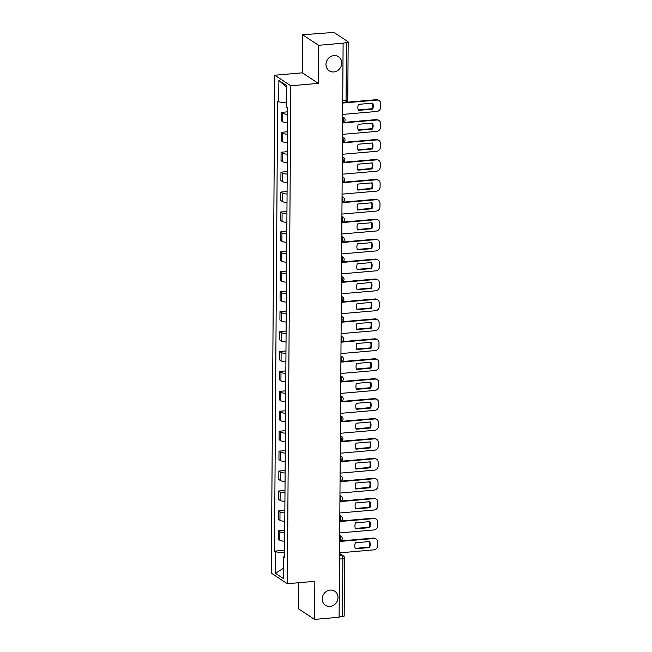 <?xml version="1.0" encoding="UTF-8"?>
<svg xmlns="http://www.w3.org/2000/svg" width="652" height="652" viewBox="0 0 652 652"><rect width="100%" height="100%" fill="white"/><g stroke="black" fill="none" stroke-linecap="round" stroke-linejoin="round"><path stroke-width="0.98" d="M330.181 590.084A8.435 7.637 -56.6 0 1 334.761 591.209A8.435 7.637 -56.6 0 1 337.622 600.101A8.435 7.637 -56.6 0 1 330.067 606.433A8.435 7.637 -56.6 0 1 325.487 605.309A8.435 7.637 -56.6 0 1 322.626 596.409A8.435 7.637 -56.6 0 1 330.181 590.084M333.914 55.591A8.435 7.637 -56.6 0 1 338.494 56.716A8.435 7.637 -56.6 0 1 341.346 65.616A8.435 7.637 -56.6 0 1 333.8 71.94A8.435 7.637 -56.6 0 1 329.219 70.815A8.435 7.637 -56.6 0 1 326.359 61.924A8.435 7.637 -56.6 0 1 333.914 55.591M298.738 582.733L298.551 608.854L314.574 619.4L339.105 617.265L343.115 43.171L318.583 45.306L302.561 34.76L302.3 72.828L274.81 75.216L271.33 573.173L287.353 583.727L290.825 85.771L318.315 83.374L318.583 45.306M302.561 34.76L331.387 32.6A2.641 0.652 0.4 0 1 334.786 32.999L348.005 41.704A2.641 0.652 0.4 0 1 348.176 41.932L347.769 99.805A2.641 0.652 -179.6 0 1 346.065 100.4L346.473 42.535A2.641 0.652 0.4 0 0 348.176 41.932M314.574 619.4L314.843 581.331L287.353 583.727M339.513 559.049L342.87 558.756A2.641 0.652 -179.6 0 0 344.566 558.161L344.166 616.026A2.641 0.652 -179.6 0 1 342.463 616.629L342.87 558.756A2.641 0.913 -95 0 0 341.95 555.586L339.553 554.004M339.113 616.914L342.463 616.629M346.473 42.535L343.115 43.171M287.622 114.287A6.064 1.5 -179.6 0 1 282.797 113.309L281.371 112.372L281.314 120.799L282.732 121.737A6.064 1.5 0.4 0 0 287.565 122.723M287.646 111.826L281.371 112.372M287.483 134.222A6.064 1.5 -179.6 0 1 282.658 133.236L281.232 132.299L281.175 140.726L282.593 141.663A6.064 1.5 0.4 0 0 287.426 142.649M287.508 131.753L281.232 132.299M287.345 154.149A6.064 1.5 -179.6 0 1 282.512 153.163L281.093 152.226L281.028 160.661L282.455 161.598A6.064 1.5 0.4 0 0 287.287 162.576M287.361 151.68L281.093 152.226M287.206 174.076A6.064 1.5 -179.6 0 1 282.373 173.09L280.955 172.152L280.89 180.588L282.316 181.525A6.064 1.5 0.4 0 0 287.149 182.511M287.222 171.606L280.955 172.152M287.067 194.003A6.064 1.5 -179.6 0 1 282.234 193.025L280.816 192.079L280.751 200.514L282.177 201.452A6.064 1.5 0.4 0 0 287.01 202.438M287.084 191.541L280.816 192.079M286.929 213.938A6.064 1.5 -179.6 0 1 282.096 212.951L280.67 212.014L280.613 220.441L282.039 221.378A6.064 1.5 0.4 0 0 286.872 222.365M286.945 211.468L280.67 212.014M286.79 233.864A6.064 1.5 -179.6 0 1 281.957 232.878L280.531 231.941L280.474 240.368L281.9 241.305A6.064 1.5 0.4 0 0 286.733 242.291M286.807 231.395L280.531 231.941M286.652 253.791A6.064 1.5 -179.6 0 1 281.819 252.805L280.393 251.868L280.336 260.303L281.762 261.24A6.064 1.5 0.4 0 0 286.595 262.218M286.668 251.322L280.393 251.868M286.513 273.718A6.064 1.5 -179.6 0 1 281.68 272.732L280.254 271.794L280.197 280.23L281.623 281.167A6.064 1.5 0.4 0 0 286.456 282.153M286.53 271.248L280.254 271.794M286.375 293.644A6.064 1.5 -179.6 0 1 281.542 292.666L280.115 291.729L280.058 300.156L281.485 301.094A6.064 1.5 0.4 0 0 286.318 302.08M286.391 291.183L280.115 291.729M286.236 313.579A6.064 1.5 -179.6 0 1 281.403 312.593L279.977 311.656L279.92 320.083L281.346 321.02A6.064 1.5 0.4 0 0 286.179 322.007M286.252 311.11L279.977 311.656M286.098 333.506A6.064 1.5 -179.6 0 1 281.265 332.52L279.838 331.583L279.781 340.01L281.208 340.955A6.064 1.5 0.4 0 0 286.032 341.933M286.114 331.037L279.838 331.583M285.959 353.433A6.064 1.5 -179.6 0 1 281.126 352.447L279.7 351.51L279.643 359.945L281.069 360.882A6.064 1.5 0.4 0 0 285.894 361.868M285.975 350.963L279.7 351.51M285.82 373.36A6.064 1.5 -179.6 0 1 280.988 372.373L279.561 371.436L279.504 379.871L280.922 380.809A6.064 1.5 0.4 0 0 285.755 381.795M285.837 370.89L279.561 371.436M285.674 393.286A6.064 1.5 -179.6 0 1 280.849 392.308L279.423 391.371L279.366 399.798L280.784 400.735A6.064 1.5 0.4 0 0 285.617 401.722M285.698 390.825L279.423 391.371M285.535 413.221A6.064 1.5 -179.6 0 1 280.71 412.235L279.284 411.298L279.227 419.725L280.645 420.662A6.064 1.5 0.4 0 0 285.478 421.648M285.56 410.752L279.284 411.298M285.397 433.148A6.064 1.5 -179.6 0 1 280.564 432.162L279.146 431.225L279.08 439.66L280.507 440.597A6.064 1.5 0.4 0 0 285.34 441.575M285.413 430.679L279.146 431.225M285.258 453.075A6.064 1.5 -179.6 0 1 280.425 452.089L279.007 451.151L278.942 459.587L280.368 460.524A6.064 1.5 0.4 0 0 285.201 461.51M285.274 450.605L279.007 451.151M285.12 473.002A6.064 1.5 -179.6 0 1 280.287 472.024L278.869 471.078L278.803 479.513L280.23 480.451A6.064 1.5 0.4 0 0 285.063 481.437M285.136 470.532L278.869 471.078M284.981 492.928A6.064 1.5 -179.6 0 1 280.148 491.95L278.722 491.013L278.665 499.44L280.091 500.377A6.064 1.5 0.4 0 0 284.924 501.364M284.997 490.467L278.722 491.013M284.842 512.863A6.064 1.5 -179.6 0 1 280.01 511.877L278.583 510.94L278.526 519.367L279.952 520.304A6.064 1.5 0.4 0 0 284.785 521.29M284.859 510.394L278.583 510.94M284.704 532.79A6.064 1.5 -179.6 0 1 279.871 531.804L278.445 530.867L278.388 539.302L279.814 540.239A6.064 1.5 0.4 0 0 284.647 541.217M284.72 530.321L278.445 530.867M286.603 102.853L278.722 101.924L278.877 80.465L286.725 85.632L286.57 107.091L287.671 107.816L284.533 557.737L283.433 557.02L283.286 578.479L275.437 573.312L275.584 551.853L284.565 552.912M278.722 101.924L277.63 101.207L274.484 551.127L275.584 551.853M274.81 75.216L290.825 85.771M302.3 72.828L318.315 83.374M284.582 550.247L274.484 551.127M284.541 556.417L283.433 557.02M278.877 80.465L286.709 87.311M283.351 568.324L275.437 573.312M358.233 109.935L372.064 108.729A8.24 7.465 -56.6 0 0 372.268 103.163M345.813 102.331L376.391 99.674A3.953 3.578 -56.6 0 1 378.543 100.204L379.146 100.604A3.953 3.578 123.4 0 0 377.003 100.074L376.391 99.674M372.675 109.129A8.24 7.465 -56.6 0 0 372.716 103.122L358.437 104.369A8.24 7.465 -56.6 0 0 358.396 110.375L372.675 109.129L372.064 108.729M342.618 114.426L376.921 111.443A3.953 3.578 123.4 0 0 380.646 107.287L380.67 103.578A3.953 3.578 123.4 0 0 379.146 100.604M342.699 103.057L377.003 100.074M358.095 129.862L371.925 128.656A8.24 7.465 -56.6 0 0 372.129 123.089M343.213 122.478L376.253 119.601A3.953 3.578 -56.6 0 1 378.396 120.131L379.008 120.53A3.953 3.578 123.4 0 0 376.856 120.001L376.253 119.601M372.536 129.055A8.24 7.465 -56.6 0 0 372.577 123.057L358.298 124.296A8.24 7.465 -56.6 0 0 358.258 130.302L372.536 129.055L371.925 128.656M342.479 134.353L376.783 131.37A3.953 3.578 123.4 0 0 380.507 127.213L380.532 123.513A3.953 3.578 123.4 0 0 379.008 120.53M342.561 122.983L376.856 120.001M357.956 149.789L371.787 148.591A8.24 7.465 -56.6 0 0 371.99 143.024M343.074 142.405L376.114 139.528A3.953 3.578 -56.6 0 1 378.258 140.058L378.869 140.457A3.953 3.578 123.4 0 0 376.717 139.927L376.114 139.528M372.398 148.99A8.24 7.465 -56.6 0 0 372.439 142.984L358.16 144.222A8.24 7.465 -56.6 0 0 358.119 150.229L372.398 148.99L371.787 148.591M342.341 154.28L376.644 151.297A3.953 3.578 123.4 0 0 380.369 147.14L380.393 143.44A3.953 3.578 123.4 0 0 378.869 140.457M342.422 142.91L376.717 139.927M357.818 169.716L371.648 168.518A8.24 7.465 -56.6 0 0 371.852 162.951M342.936 162.332L375.976 159.455A3.953 3.578 -56.6 0 1 378.119 159.984L378.73 160.384A3.953 3.578 123.4 0 0 376.579 159.854L375.976 159.455M372.259 168.917A8.24 7.465 -56.6 0 0 372.3 162.91L358.021 164.157A8.24 7.465 -56.6 0 0 357.981 170.156L372.259 168.917L371.648 168.518M342.202 174.214L376.506 171.223A3.953 3.578 123.4 0 0 380.23 167.075L380.255 163.367A3.953 3.578 123.4 0 0 378.73 160.384M342.284 162.845L376.579 159.854M357.679 189.65L371.51 188.444A8.24 7.465 -56.6 0 0 371.713 182.878M342.797 182.258L375.837 179.39A3.953 3.578 -56.6 0 1 377.981 179.911L378.592 180.311A3.953 3.578 123.4 0 0 376.44 179.789L375.837 179.39M372.121 188.844A8.24 7.465 -56.6 0 0 372.162 182.837L357.883 184.084A8.24 7.465 -56.6 0 0 357.842 190.082L372.121 188.844L371.51 188.444M342.064 194.141L376.367 191.158A3.953 3.578 123.4 0 0 380.092 187.002L380.116 183.293A3.953 3.578 123.4 0 0 378.592 180.311M342.145 182.772L376.44 179.789M357.54 209.577L371.371 208.371A8.24 7.465 -56.6 0 0 371.575 202.805M342.659 202.193L375.699 199.316A3.953 3.578 -56.6 0 1 377.842 199.846L378.453 200.245A3.953 3.578 123.4 0 0 376.302 199.716L375.699 199.316M371.982 208.77A8.24 7.465 -56.6 0 0 372.023 202.764L357.744 204.011A8.24 7.465 -56.6 0 0 357.703 210.017L371.982 208.77L371.371 208.371M341.925 214.068L376.22 211.085A3.953 3.578 123.4 0 0 379.953 206.928L379.977 203.228A3.953 3.578 123.4 0 0 378.453 200.245M341.998 202.699L376.302 199.716M357.402 229.504L371.232 228.298A8.24 7.465 -56.6 0 0 371.436 222.731M342.52 222.12L375.56 219.243A3.953 3.578 -56.6 0 1 377.704 219.773L378.315 220.172A3.953 3.578 123.4 0 0 376.163 219.642L375.56 219.243M371.844 228.697A8.24 7.465 -56.6 0 0 371.885 222.699L357.606 223.938A8.24 7.465 -56.6 0 0 357.565 229.944L371.844 228.697L371.232 228.298M341.787 233.995L376.082 231.012A3.953 3.578 123.4 0 0 379.806 226.855L379.839 223.155A3.953 3.578 123.4 0 0 378.315 220.172M341.86 222.625L376.163 219.642M357.263 249.431L371.094 248.233A8.24 7.465 -56.6 0 0 371.298 242.666M342.373 242.047L375.422 239.17A3.953 3.578 -56.6 0 1 377.565 239.7L378.176 240.099A3.953 3.578 123.4 0 0 376.025 239.569L375.422 239.17M371.697 248.632A8.24 7.465 -56.6 0 0 371.746 242.625L357.467 243.864A8.24 7.465 -56.6 0 0 357.418 249.871L371.697 248.632L371.094 248.233M341.648 253.921L375.943 250.938A3.953 3.578 123.4 0 0 379.668 246.79L379.7 243.082A3.953 3.578 123.4 0 0 378.176 240.099M341.721 242.552L376.025 239.569M357.125 269.357L370.955 268.159A8.24 7.465 -56.6 0 0 371.159 262.593M342.235 261.974L375.275 259.097A3.953 3.578 -56.6 0 1 377.426 259.626L378.038 260.026A3.953 3.578 123.4 0 0 375.886 259.496L375.275 259.097M371.558 268.559A8.24 7.465 -56.6 0 0 371.607 262.552L357.329 263.799A8.24 7.465 -56.6 0 0 357.28 269.798L371.558 268.559L370.955 268.159M341.509 273.856L375.805 270.865A3.953 3.578 123.4 0 0 379.529 266.717L379.554 263.009A3.953 3.578 123.4 0 0 378.038 260.026M341.583 262.487L375.886 259.496M356.986 289.292L370.817 288.086A8.24 7.465 -56.6 0 0 371.012 282.52M342.096 281.9L375.136 279.032A3.953 3.578 -56.6 0 1 377.288 279.553L377.891 279.961A3.953 3.578 123.4 0 0 375.748 279.431L375.136 279.032M371.42 288.486A8.24 7.465 -56.6 0 0 371.461 282.479L357.182 283.726A8.24 7.465 -56.6 0 0 357.141 289.724L371.42 288.486L370.817 288.086M341.363 293.783L375.666 290.8A3.953 3.578 123.4 0 0 379.391 286.644L379.415 282.935A3.953 3.578 123.4 0 0 377.891 279.961M341.444 282.414L375.748 279.431M356.848 309.219L370.678 308.013A8.24 7.465 -56.6 0 0 370.874 302.447M341.958 301.835L374.998 298.958A3.953 3.578 -56.6 0 1 377.149 299.488L377.752 299.887A3.953 3.578 123.4 0 0 375.609 299.358L374.998 298.958M371.281 308.412A8.24 7.465 -56.6 0 0 371.322 302.414L357.043 303.653A8.24 7.465 -56.6 0 0 357.003 309.659L371.281 308.412L370.678 308.013M341.224 313.71L375.528 310.727A3.953 3.578 123.4 0 0 379.252 306.57L379.277 302.87A3.953 3.578 123.4 0 0 377.752 299.887M341.306 302.341L375.609 299.358M356.709 329.146L370.54 327.94A8.24 7.465 -56.6 0 0 370.735 322.381M341.819 321.762L374.859 318.885A3.953 3.578 -56.6 0 1 377.011 319.415L377.614 319.814A3.953 3.578 123.4 0 0 375.47 319.284L374.859 318.885M371.143 328.339A8.24 7.465 -56.6 0 0 371.184 322.341L356.905 323.579A8.24 7.465 -56.6 0 0 356.864 329.586L371.143 328.339L370.54 327.94M341.086 333.637L375.389 330.654A3.953 3.578 123.4 0 0 379.114 326.497L379.138 322.797A3.953 3.578 123.4 0 0 377.614 319.814M341.167 322.267L375.47 319.284M356.571 349.073L370.401 347.875A8.24 7.465 -56.6 0 0 370.597 342.308M341.681 341.689L374.721 338.812A3.953 3.578 -56.6 0 1 376.872 339.342L377.475 339.741A3.953 3.578 123.4 0 0 375.332 339.211L374.721 338.812M371.004 348.274A8.24 7.465 -56.6 0 0 371.045 342.267L356.766 343.506A8.24 7.465 -56.6 0 0 356.725 349.513L371.004 348.274L370.401 347.875M340.947 353.571L375.25 350.58A3.953 3.578 123.4 0 0 378.975 346.432L378.999 342.724A3.953 3.578 123.4 0 0 377.475 339.741M341.029 342.202L375.332 339.211M356.432 368.999L370.263 367.801A8.24 7.465 -56.6 0 0 370.458 362.235M341.542 361.615L374.582 358.739A3.953 3.578 -56.6 0 1 376.734 359.268L377.337 359.668A3.953 3.578 123.4 0 0 375.193 359.138L374.582 358.739M370.866 368.201A8.24 7.465 -56.6 0 0 370.906 362.194L356.628 363.441A8.24 7.465 -56.6 0 0 356.587 369.44L370.866 368.201L370.263 367.801M340.809 373.498L375.112 370.515A3.953 3.578 123.4 0 0 378.836 366.359L378.861 362.651A3.953 3.578 123.4 0 0 377.337 359.668M340.89 362.129L375.193 359.138M356.285 388.934L370.116 387.728A8.24 7.465 -56.6 0 0 370.32 382.162M341.403 381.542L374.444 378.673A3.953 3.578 -56.6 0 1 376.595 379.203L377.198 379.603A3.953 3.578 123.4 0 0 375.055 379.073L374.444 378.673M370.727 388.127A8.24 7.465 -56.6 0 0 370.768 382.121L356.489 383.368A8.24 7.465 -56.6 0 0 356.448 389.374L370.727 388.127L370.116 387.728M340.67 393.425L374.973 390.442A3.953 3.578 123.4 0 0 378.698 386.286L378.722 382.577A3.953 3.578 123.4 0 0 377.198 379.603M340.752 382.056L375.055 379.073M356.147 408.861L369.977 407.655A8.24 7.465 -56.6 0 0 370.181 402.088M341.265 401.477L374.305 398.6A3.953 3.578 -56.6 0 1 376.457 399.13L377.06 399.529A3.953 3.578 123.4 0 0 374.908 399L374.305 398.6M370.589 408.054A8.24 7.465 -56.6 0 0 370.629 402.056L356.351 403.295A8.24 7.465 -56.6 0 0 356.31 409.301L370.589 408.054L369.977 407.655M340.531 413.352L374.835 410.369A3.953 3.578 123.4 0 0 378.559 406.212L378.584 402.512A3.953 3.578 123.4 0 0 377.06 399.529M340.613 401.982L374.908 399M356.008 428.788L369.839 427.582A8.24 7.465 -56.6 0 0 370.043 422.023M341.126 421.404L374.166 418.527A3.953 3.578 -56.6 0 1 376.31 419.057L376.921 419.456A3.953 3.578 123.4 0 0 374.77 418.926L374.166 418.527M370.45 427.989A8.24 7.465 -56.6 0 0 370.491 421.983L356.212 423.221A8.24 7.465 -56.6 0 0 356.171 429.228L370.45 427.989L369.839 427.582M340.393 433.278L374.696 430.296A3.953 3.578 123.4 0 0 378.421 426.139L378.445 422.439A3.953 3.578 123.4 0 0 376.921 419.456M340.474 421.909L374.77 418.926M355.87 448.715L369.7 447.517A8.24 7.465 -56.6 0 0 369.904 441.95M340.988 441.331L374.028 438.454A3.953 3.578 -56.6 0 1 376.171 438.983L376.783 439.383A3.953 3.578 123.4 0 0 374.631 438.853L374.028 438.454M370.312 447.916A8.24 7.465 -56.6 0 0 370.352 441.909L356.073 443.148A8.24 7.465 -56.6 0 0 356.033 449.155L370.312 447.916L369.7 447.517M340.254 453.213L374.558 450.222A3.953 3.578 123.4 0 0 378.282 446.074L378.307 442.366A3.953 3.578 123.4 0 0 376.783 439.383M340.336 441.844L374.631 438.853M355.731 468.649L369.562 467.443A8.24 7.465 -56.6 0 0 369.765 461.877M340.849 461.257L373.889 458.389A3.953 3.578 -56.6 0 1 376.033 458.91L376.644 459.31A3.953 3.578 123.4 0 0 374.492 458.788L373.889 458.389M370.173 467.843A8.24 7.465 -56.6 0 0 370.214 461.836L355.935 463.083A8.24 7.465 -56.6 0 0 355.894 469.081L370.173 467.843L369.562 467.443M340.116 473.14L374.419 470.157A3.953 3.578 123.4 0 0 378.144 466.001L378.168 462.292A3.953 3.578 123.4 0 0 376.644 459.31M340.197 461.771L374.492 458.788M355.593 488.576L369.423 487.37A8.24 7.465 -56.6 0 0 369.627 481.804M340.711 481.184L373.751 478.315A3.953 3.578 -56.6 0 1 375.894 478.845L376.506 479.244A3.953 3.578 123.4 0 0 374.354 478.715L373.751 478.315M370.034 487.769A8.24 7.465 -56.6 0 0 370.075 481.763L355.796 483.01A8.24 7.465 -56.6 0 0 355.756 489.016L370.034 487.769L369.423 487.37M339.977 493.067L374.272 490.084A3.953 3.578 123.4 0 0 378.005 485.927L378.03 482.227A3.953 3.578 123.4 0 0 376.506 479.244M340.059 481.698L374.354 478.715M355.454 508.503L369.285 507.297A8.24 7.465 -56.6 0 0 369.488 501.73M340.572 501.119L373.612 498.242A3.953 3.578 -56.6 0 1 375.756 498.772L376.367 499.171A3.953 3.578 123.4 0 0 374.215 498.641L373.612 498.242M369.896 507.696A8.24 7.465 -56.6 0 0 369.937 501.698L355.658 502.936A8.24 7.465 -56.6 0 0 355.617 508.943L369.896 507.696L369.285 507.297M339.839 512.994L374.134 510.011A3.953 3.578 123.4 0 0 377.858 505.854L377.891 502.154A3.953 3.578 123.4 0 0 376.367 499.171M339.912 501.624L374.215 498.641M355.316 528.43L369.146 527.232A8.24 7.465 -56.6 0 0 369.35 521.665M340.425 521.046L373.474 518.169A3.953 3.578 -56.6 0 1 375.617 518.699L376.228 519.098A3.953 3.578 123.4 0 0 374.077 518.568L373.474 518.169M369.749 527.631A8.24 7.465 -56.6 0 0 369.798 521.624L355.519 522.863A8.24 7.465 -56.6 0 0 355.47 528.87L369.749 527.631L369.146 527.232M339.7 532.92L373.995 529.937A3.953 3.578 123.4 0 0 377.72 525.781L377.752 522.081A3.953 3.578 123.4 0 0 376.228 519.098M339.773 521.551L374.077 518.568M355.177 548.356L369.008 547.158A8.24 7.465 -56.6 0 0 369.211 541.592M340.287 540.973L373.327 538.096A3.953 3.578 -56.6 0 1 375.479 538.625L376.09 539.025A3.953 3.578 123.4 0 0 373.938 538.495L373.327 538.096M369.611 547.558A8.24 7.465 -56.6 0 0 369.66 541.551L355.381 542.798A8.24 7.465 -56.6 0 0 355.332 548.797L369.611 547.558L369.008 547.158M339.562 552.855L373.857 549.864A3.953 3.578 123.4 0 0 377.581 545.716L377.606 542.008A3.953 3.578 123.4 0 0 376.09 539.025M339.635 541.486L373.938 538.495M339.643 541.07L339.839 541.054A2.641 0.913 -95 0 0 340.54 539.041A2.641 0.913 -95 0 0 339.676 535.911M339.782 521.144L339.977 521.127A2.641 0.913 -95 0 0 340.678 519.114A2.641 0.913 -95 0 0 339.814 515.985M339.92 501.217L340.116 501.201A2.641 0.913 -95 0 0 340.817 499.187A2.641 0.913 -95 0 0 339.953 496.05M340.059 481.282L340.254 481.266A2.641 0.913 -95 0 0 340.955 479.261A2.641 0.913 -95 0 0 340.091 476.123M340.197 461.355L340.393 461.339A2.641 0.913 -95 0 0 341.094 459.326A2.641 0.913 -95 0 0 340.23 456.196M340.336 441.428L340.531 441.412A2.641 0.913 -95 0 0 341.232 439.399A2.641 0.913 -95 0 0 340.368 436.269M340.474 421.502L340.67 421.485A2.641 0.913 -95 0 0 341.379 419.472A2.641 0.913 -95 0 0 340.507 416.343M340.613 401.575L340.809 401.55A2.641 0.913 -95 0 0 341.518 399.546A2.641 0.913 -95 0 0 340.654 396.408M340.752 381.64L340.947 381.624A2.641 0.913 -95 0 0 341.656 379.611A2.641 0.913 -95 0 0 340.792 376.481M340.89 361.713L341.086 361.697A2.641 0.913 -95 0 0 341.795 359.684A2.641 0.913 -95 0 0 340.931 356.554M341.029 341.787L341.224 341.77A2.641 0.913 -95 0 0 341.933 339.757A2.641 0.913 -95 0 0 341.069 336.628M341.167 321.86L341.363 321.843A2.641 0.913 -95 0 0 342.072 319.83A2.641 0.913 -95 0 0 341.208 316.701M341.306 301.933L341.501 301.909A2.641 0.913 -95 0 0 342.21 299.904A2.641 0.913 -95 0 0 341.346 296.766M341.452 281.998L341.64 281.982A2.641 0.913 -95 0 0 342.349 279.969A2.641 0.913 -95 0 0 341.485 276.839M341.591 262.071L341.787 262.055A2.641 0.913 -95 0 0 342.487 260.042A2.641 0.913 -95 0 0 341.624 256.912M341.729 242.145L341.925 242.128A2.641 0.913 -95 0 0 342.626 240.115A2.641 0.913 -95 0 0 341.762 236.986M341.868 222.218L342.064 222.202A2.641 0.913 -95 0 0 342.765 220.189A2.641 0.913 -95 0 0 341.901 217.059M342.007 202.283L342.202 202.267A2.641 0.913 -95 0 0 342.903 200.262A2.641 0.913 -95 0 0 342.039 197.124M342.145 182.356L342.341 182.34A2.641 0.913 -95 0 0 343.042 180.327A2.641 0.913 -95 0 0 342.178 177.197M342.284 162.429L342.479 162.413A2.641 0.913 -95 0 0 343.18 160.4A2.641 0.913 -95 0 0 342.316 157.271M342.422 142.503L342.618 142.486A2.641 0.913 -95 0 0 343.327 140.473A2.641 0.913 -95 0 0 342.455 137.344M342.561 122.576L342.756 122.56A2.641 0.913 -95 0 0 343.465 120.547A2.641 0.913 -95 0 0 342.602 117.409M339.537 555.797L341.95 555.586A2.641 2.388 123.4 0 1 343.384 555.936L339.553 553.418M279.952 520.304L280.01 511.877M280.091 500.377L280.148 491.95M280.23 480.451L280.287 472.024M280.368 460.524L280.425 452.089M280.507 440.597L280.564 432.162M280.645 420.662L280.71 412.235M280.784 400.735L280.849 392.308M280.922 380.809L280.988 372.373M281.069 360.882L281.126 352.447M281.208 340.955L281.265 332.52M281.346 321.02L281.403 312.593M281.485 301.094L281.542 292.666M281.623 281.167L281.68 272.732M281.762 261.24L281.819 252.805M281.9 241.305L281.957 232.878M282.039 221.378L282.096 212.951M282.177 201.452L282.234 193.025M282.316 181.525L282.373 173.09M282.455 161.598L282.512 153.163M282.593 141.663L282.658 133.236M282.732 121.737L282.797 113.309M279.814 540.239L279.871 531.804M342.602 117.368A2.641 2.388 -56.6 0 1 343.979 117.727L342.602 116.822M342.463 137.295A2.641 2.388 -56.6 0 1 343.84 137.654L342.463 136.749M342.316 157.23A2.641 2.388 -56.6 0 1 343.702 157.58L342.324 156.676M342.178 177.157A2.641 2.388 -56.6 0 1 343.563 177.515L342.186 176.61M342.039 197.083A2.641 2.388 -56.6 0 1 343.425 197.442L342.047 196.537M341.901 217.01A2.641 2.388 -56.6 0 1 343.278 217.369L341.909 216.464M341.762 236.945A2.641 2.388 -56.6 0 1 343.139 237.295L341.77 236.391M341.624 256.872A2.641 2.388 -56.6 0 1 343.001 257.222L341.632 256.317M341.485 276.798A2.641 2.388 -56.6 0 1 342.862 277.157L341.485 276.252M341.346 296.725A2.641 2.388 -56.6 0 1 342.724 297.084L341.346 296.179M341.208 316.652A2.641 2.388 -56.6 0 1 342.585 317.011L341.208 316.106M341.069 336.587A2.641 2.388 -56.6 0 1 342.447 336.937L341.069 336.033M340.931 356.514A2.641 2.388 -56.6 0 1 342.308 356.872L340.931 355.959M340.792 376.44A2.641 2.388 -56.6 0 1 342.17 376.799L340.792 375.894M340.654 396.367A2.641 2.388 -56.6 0 1 342.031 396.726L340.654 395.821M340.515 416.294A2.641 2.388 -56.6 0 1 341.892 416.652L340.515 415.748M340.368 436.229A2.641 2.388 -56.6 0 1 341.754 436.579L340.377 435.675M340.23 456.156A2.641 2.388 -56.6 0 1 341.615 456.514L340.238 455.609M340.091 476.082A2.641 2.388 -56.6 0 1 341.477 476.441L340.099 475.536M339.953 496.009A2.641 2.388 -56.6 0 1 341.33 496.368L339.961 495.463M339.814 515.936A2.641 2.388 -56.6 0 1 341.192 516.294L339.822 515.39M339.676 535.871A2.641 2.388 -56.6 0 1 341.053 536.221L339.684 535.316M342.699 102.641L345.364 102.413A2.641 0.913 -95 0 0 346.065 100.4L342.716 100.693M342.756 122.56A2.641 2.641 0 0 0 343.979 117.727M342.618 142.486A2.641 2.641 0 0 0 343.84 137.654M342.479 162.413A2.641 2.641 0 0 0 343.702 157.58M342.341 182.34A2.641 2.641 0 0 0 343.563 177.515M342.202 202.267A2.641 2.641 0 0 0 343.425 197.442M342.064 222.202A2.641 2.641 0 0 0 343.278 217.369M341.925 242.128A2.641 2.641 0 0 0 343.139 237.295M341.787 262.055A2.641 2.641 0 0 0 343.001 257.222M341.64 281.982A2.641 2.641 0 0 0 342.862 277.157M341.501 301.909A2.641 2.641 0 0 0 342.724 297.084M341.363 321.843A2.641 2.641 0 0 0 342.585 317.011M341.224 341.77A2.641 2.641 0 0 0 342.447 336.937M341.086 361.697A2.641 2.641 0 0 0 342.308 356.872M340.947 381.624A2.641 2.641 0 0 0 342.17 376.799M340.809 401.55A2.641 2.641 0 0 0 342.031 396.726M340.67 421.485A2.641 2.641 0 0 0 341.892 416.652M340.531 441.412A2.641 2.641 0 0 0 341.754 436.579M340.393 461.339A2.641 2.641 0 0 0 341.615 456.514M340.254 481.266A2.641 2.641 0 0 0 341.477 476.441M340.116 501.201A2.641 2.641 0 0 0 341.33 496.368M339.977 521.127A2.641 2.641 0 0 0 341.192 516.294M339.839 541.054A2.641 2.641 0 0 0 341.053 536.221M344.566 558.161A2.641 2.641 0 0 0 343.384 555.936M345.364 102.413A2.641 2.641 0 0 0 347.769 99.805"/></g></svg>

